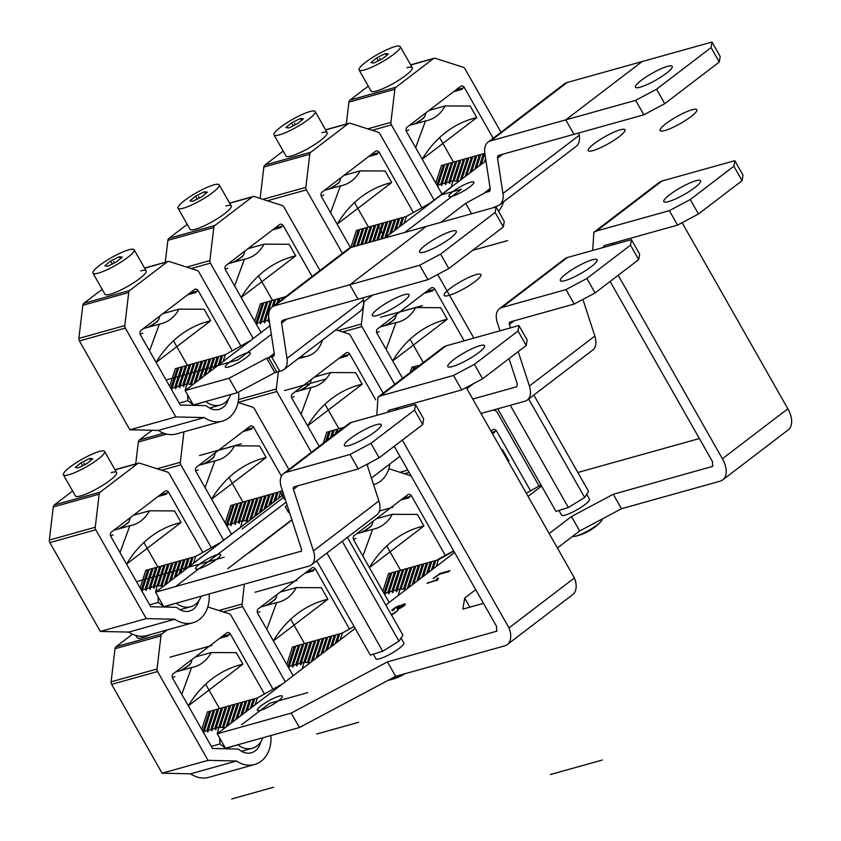 <?xml version="1.0" encoding="UTF-8"?>
<svg xmlns="http://www.w3.org/2000/svg" width="841" height="841" viewBox="0 0 841 841"><rect width="100%" height="100%" fill="white"/><g stroke="black" fill="none" stroke-linecap="round" stroke-linejoin="round"><path stroke-width="1.26" d="M271.632 356.836L279.843 371.291L274.849 372.689L237.246 392.694L193.325 404.973L185.115 390.518L229.036 378.25L266.639 358.234L271.632 356.836L274.261 354.828M372.626 295.128L363.554 302.056M578.944 132.931L579.291 135.233A21.982 12.846 52.6 0 1 576.064 146.45L499.712 204.741A21.982 12.846 -127.4 0 1 497.052 206.056L492.405 207.948M229.309 362.334A14.371 2.649 150.4 0 1 242.25 354.702A14.371 2.649 150.4 0 1 250.292 352.863A14.371 2.649 150.4 0 1 246.287 357.583A14.371 2.649 150.4 0 1 233.335 365.215A14.371 2.649 150.4 0 1 225.293 367.054A14.371 2.649 150.4 0 1 229.309 362.334M440.758 222.381L465.683 203.354L490.208 189.95M193.115 384.411L186.86 384.064L185.115 390.518L250.544 340.552L225.346 354.681L223.138 361.483M270.014 325.698L185.115 390.518M384.852 238.003L431.591 202.313L406.382 216.452L404.185 223.243M485.951 160.81L430.035 203.154M452.889 191.611A14.371 2.649 150.4 0 1 465.83 183.99A14.371 2.649 150.4 0 1 473.872 182.14A14.371 2.649 150.4 0 1 469.856 186.87A14.371 2.649 150.4 0 1 456.915 194.502A14.371 2.649 150.4 0 1 448.873 196.342A14.371 2.649 150.4 0 1 452.889 191.611M471.601 213.761L465.683 203.354M266.639 358.234L274.849 372.689M237.246 392.694L229.036 378.25M187.554 394.807L187.921 400.694L193.325 404.973M206.171 401.378L192.967 405.341M205.267 401.63L206.077 401.683A21.982 17.377 -105.6 0 0 220.247 405.036A21.982 17.377 -105.6 0 0 230.739 394.513M451.407 186.46L452.952 180.836L459.27 181.183M459.228 181.214L452.973 180.878M437.835 186.755L438.34 184.925L440.978 184.19L441.662 185.693L442.324 183.811L444.973 183.075L445.656 184.578L446.319 182.697L450.198 182.024M452.952 180.836L450.313 181.572L449.641 183.464L448.968 181.95M435.775 183.128L441.504 165.425L444.595 165.235M436.921 185.146L443.48 164.868M484.805 153.325L481.168 164.458M479.538 165.709L483.417 153.714L484.532 154.082M483.417 153.714L480.779 154.45L476.342 168.147M474.713 169.388L479.423 154.828L480.537 155.196M479.423 154.828L476.784 155.564L471.517 171.827M469.888 173.078L475.428 155.942L476.542 156.31M475.428 155.942L472.789 156.678L466.692 175.517M465.062 176.757L471.433 157.057L472.547 157.425M471.433 157.057L468.794 157.793L461.867 179.196M460.237 180.447L467.449 158.171L468.553 158.539M467.449 158.171L464.8 158.917L457.63 181.088M456.421 181.025L463.454 159.296L464.558 159.653M463.454 159.296L460.815 160.032L454.056 180.899M452.836 180.868L459.459 160.41L460.574 160.768M459.459 160.41L456.821 161.146L450.061 182.013M448.842 181.992L455.465 161.525L456.579 161.893M455.465 161.525L452.826 162.26L446.066 183.128M444.847 183.107L451.47 162.639L452.584 163.007M451.47 162.639L448.831 163.375L442.072 184.242M440.852 184.221L447.475 163.753L448.589 164.121M447.475 163.753L444.836 164.489L438.087 185.356M446.203 183.138L444.973 183.075M442.219 184.253L440.978 184.19M438.224 185.367L437.005 185.304M484.363 162.029L485.562 158.297M350.897 247.496L356.437 230.381L358.413 229.824L352.884 246.939M400.926 225.735L403.701 217.178L406.382 216.452L404.122 223.296M399.296 226.975L402.345 217.556L403.459 217.914M402.345 217.556L399.706 218.292L396.1 229.414M394.471 230.665L398.35 218.671L399.464 219.028M398.35 218.671L395.712 219.406L391.275 233.094M389.646 234.345L394.355 219.785L395.47 220.153M394.355 219.785L391.717 220.521L386.45 236.784M384.821 238.014L390.361 220.899L391.475 221.267M390.361 220.899L387.722 221.635L382.182 238.749M380.836 239.128L386.366 222.013L387.48 222.381M386.366 222.013L383.727 222.749L378.187 239.864M376.842 240.242L382.382 223.128L383.485 223.496M382.382 223.128L379.733 223.864L374.192 240.978M372.847 241.356L378.387 224.242L379.491 224.61M378.387 224.242L375.748 224.978L370.208 242.092M368.852 242.471L374.392 225.356L375.507 225.724M374.392 225.356L371.754 226.103L366.213 243.207M364.857 243.585L370.397 226.481L371.512 226.839M370.397 226.481L367.759 227.217L362.219 244.332M360.863 244.71L366.403 227.596L367.517 227.964M366.403 227.596L363.764 228.332L358.224 245.446M356.868 245.824L362.408 228.71L363.522 229.078M362.408 228.71L359.769 229.446L354.229 246.56M358.413 229.824L359.528 230.192M256.789 324.994L257.293 323.165L259.932 322.418L260.615 323.932L261.288 322.04L263.927 321.304L264.61 322.807L265.283 320.926L269.162 320.263M269.173 320.211L268.605 321.693L267.922 320.19M254.728 321.367L260.458 303.664L263.559 303.475M255.885 323.386L262.445 303.107M285.803 296.579L283.764 297.146L283.343 298.46M281.703 299.711L282.408 297.525L283.522 297.893M282.408 297.525L279.769 298.261L278.518 302.15M276.878 303.391L278.413 298.639L279.527 299.007M278.413 298.639L275.774 299.385L273.693 305.83M272.053 307.081L274.429 299.764L275.533 300.121M274.429 299.764L271.78 300.5L265.031 321.367M263.811 321.336L270.434 300.878L271.538 301.236M270.434 300.878L267.785 301.614L261.036 322.481M259.816 322.46L266.439 301.993L267.554 302.361M266.439 301.993L263.801 302.728L257.041 323.596M265.167 321.378L263.927 321.304M261.173 322.492L259.932 322.418M257.178 323.606L255.969 323.543M267.795 320.221L268.752 317.288M186.86 384.064L193.157 384.379M171.722 389.951L172.226 388.111L174.865 387.375L175.748 388.826L176.221 386.997L178.86 386.261L179.743 387.712L180.216 385.882L182.854 385.146L183.737 386.597L184.211 384.768L186.849 384.032M187.921 400.694L179.207 403.123M169.661 386.324L175.391 368.61L177.377 368.064L170.807 388.342M219.89 363.964L222.655 355.407L225.346 354.681M218.25 365.215L221.299 355.785L222.413 356.153M221.299 355.785L218.66 356.521L215.065 367.654M213.425 368.894L217.314 356.899L218.418 357.267M217.314 356.899L214.665 357.646L210.239 371.333M208.6 372.584L213.32 358.014L214.423 358.382M213.32 358.014L210.671 358.76L205.414 375.023M203.774 376.263L209.325 359.139L210.439 359.496M209.325 359.139L206.686 359.874L200.589 378.702M198.949 379.953L205.33 360.253L206.444 360.621M205.33 360.253L202.692 360.989L195.764 382.382M194.124 383.633L201.335 361.367L202.45 361.735M201.335 361.367L198.697 362.103L191.517 384.284M190.308 384.221L197.341 362.482L198.455 362.849M197.341 362.482L194.702 363.217L187.942 384.085M186.723 384.064L193.346 363.596L194.46 363.964M193.346 363.596L190.707 364.332L183.958 385.21M182.728 385.178L189.362 364.71L190.465 365.078M189.362 364.71L186.713 365.446L179.963 386.324M178.744 386.292L185.367 365.824L186.471 366.192M185.367 365.824L182.718 366.571L175.969 387.438M174.749 387.407L181.372 366.949L182.486 367.307M181.372 366.949L178.734 367.685L171.974 388.553M177.377 368.064L178.492 368.421M225.293 354.671L223.075 361.535M184.095 385.21L182.854 385.146M180.1 386.324L178.86 386.261M176.105 387.449L174.865 387.375M172.111 388.563L170.902 388.489M495.128 212.468L440.6 254.108L448.81 268.563L503.339 226.923L495.128 212.468L496.053 206.939L426.166 226.46L349.824 284.752L358.035 299.207L427.922 279.685L419.712 265.23L440.6 254.108M419.712 265.23L349.824 284.752L358.035 299.207L282.986 320.169A5.078 2.965 52.6 0 0 282.376 320.474A5.078 2.965 52.6 0 0 281.63 323.07L286.813 319.107M424.285 252.069A21.141 3.9 150.4 0 1 419.533 252.1A21.141 3.9 150.4 0 1 425.43 245.141A21.141 3.9 150.4 0 1 451.543 231.254A21.141 3.9 150.4 0 1 456.295 231.222A21.141 3.9 150.4 0 1 450.387 238.171A21.141 3.9 150.4 0 1 424.285 252.069M448.81 268.563L427.922 279.685M496.053 206.939L504.264 221.383L503.339 226.923M711.066 47.59L656.537 89.23L664.747 103.674L719.276 62.045L711.066 47.59L711.991 42.05L642.114 61.572L565.762 119.864L573.972 134.318L643.859 114.797L635.649 100.342L656.537 89.23M635.649 100.342L490.724 140.836A21.982 12.846 -127.4 0 0 488.053 142.15A21.982 12.846 -127.4 0 0 484.815 153.367L490.198 188.71A5.078 2.965 52.6 0 1 489.451 191.296A5.078 2.965 52.6 0 1 488.842 191.601L484.574 192.789L490.166 188.521M640.222 87.18A21.141 3.9 150.4 0 1 635.47 87.212A21.141 3.9 150.4 0 1 641.378 80.263A21.141 3.9 150.4 0 1 667.491 66.365A21.141 3.9 150.4 0 1 672.232 66.334A21.141 3.9 150.4 0 1 666.335 73.293A21.141 3.9 150.4 0 1 640.222 87.18M664.747 103.674L643.859 114.797M711.991 42.05L720.201 56.505L719.276 62.045M274.229 353.409L268.636 357.677L272.894 356.489A5.078 2.965 52.6 0 0 273.514 356.185A5.078 2.965 52.6 0 0 274.261 353.598L268.878 318.255A21.982 12.846 -127.4 0 1 272.106 307.039L348.447 248.747A21.982 12.846 52.6 0 1 351.118 247.433L426.166 226.46L349.824 284.752L274.776 305.725A21.982 12.846 -127.4 0 0 272.106 307.039M363.007 297.819L363.354 300.111L287.012 358.403A21.982 12.846 -127.4 0 1 283.774 369.63A21.982 12.846 -127.4 0 1 281.104 370.944L276.847 372.132L268.636 357.677M287.012 358.403L281.63 323.07M363.354 300.111A21.982 12.846 52.6 0 1 360.116 311.338L283.774 369.63M499.712 204.741A21.982 12.846 -127.4 0 0 502.95 193.525L497.567 158.182A5.078 2.965 52.6 0 1 498.314 155.596A5.078 2.965 52.6 0 1 498.934 155.291L573.972 134.318L565.762 119.864L642.114 61.572L567.065 82.544A21.982 12.846 52.6 0 0 564.395 83.858L488.053 142.15M596.511 231.002L669.362 210.649L690.261 199.527L733.878 166.224L734.803 160.684L661.93 181.046L596.511 231.002L593.841 232.316L592.705 250.439M694.687 187.69A21.141 3.9 150.4 0 1 675.649 198.907A21.141 3.9 150.4 0 1 663.822 201.619A21.141 3.9 150.4 0 1 669.72 194.67A21.141 3.9 150.4 0 1 688.758 183.454A21.141 3.9 150.4 0 1 700.585 180.741A21.141 3.9 150.4 0 1 694.687 187.69M682.114 222.686L787.838 408.789L722.398 458.755A21.982 12.846 -127.4 0 1 722.766 479.864A21.982 12.846 -127.4 0 1 720.096 481.178L621.467 508.731L579.691 530.965L557.394 547.985M549.184 533.541L571.481 516.511L613.257 494.277L621.467 508.731M613.257 494.277L712.527 466.408L712.443 461.541L610.124 281.441M603.291 247.485A5.078 2.965 52.6 0 1 604.08 245.761A5.078 2.965 52.6 0 1 604.7 245.467L677.583 225.104L669.362 210.649M722.398 458.755L618.177 275.291M402.324 440.116L509.005 627.912A21.982 12.846 -127.4 0 1 507.26 644.584A21.982 12.846 -127.4 0 1 504.589 645.899L395.648 676.332L299.417 727.549L225.451 748.238L220.016 743.938L211.343 746.366M483.491 603.365L462.844 609.126L464.695 598.056L475.701 589.646M699.376 438.539L577.841 472.495M541.593 486.066L528.085 496.39M454.592 552.495L385.819 605.015M299.417 727.549L291.207 713.094L217.199 733.794L355.154 628.406M291.207 713.094L387.438 661.878L496.642 631.234L496.558 626.366L394.25 446.277M397.919 608.001L397.036 608.148A3.627 0.662 -29.6 0 0 398.403 606.813L394.828 608.285A3.154 0.578 -29.6 0 0 393.556 609.588A16.852 3.101 -29.6 0 0 394.219 609.62L392.715 610.671A5.078 0.936 150.4 0 1 391.917 610.598A5.078 0.936 150.4 0 1 392.842 609.315A5.014 0.925 150.4 0 1 397.005 606.624A3.9 0.715 150.4 0 1 399.98 605.741A3.9 0.715 150.4 0 1 399.727 606.287A3.806 0.704 150.4 0 1 404.185 604.09A4.93 0.904 150.4 0 1 405.394 604.048A4.93 0.904 150.4 0 1 404.342 605.415A5.109 0.946 150.4 0 1 397.394 609.42L398.508 608.474A3.469 0.641 -29.6 0 0 402.681 606.245A3.49 0.641 -29.6 0 0 403.596 605.152A3.49 0.641 -29.6 0 0 400.295 606.287A4.457 0.82 -29.6 0 0 397.919 608.001M391.359 614.75L398.014 610.303L391.612 615.192M449.967 570.629L448.547 571.712L439.759 574.172L433.22 578.587L439.98 573.425L449.967 570.629M437.856 579.87L427.007 583.328L436.101 580.153A26.25 4.836 150.4 0 1 437.331 578.492L438.529 578.156A14.823 2.733 -29.6 0 0 437.856 579.87M261.362 705.599A14.371 2.649 150.4 0 1 274.313 697.977A14.371 2.649 150.4 0 1 282.355 696.127A14.371 2.649 150.4 0 1 278.339 700.858A14.371 2.649 150.4 0 1 265.399 708.479A14.371 2.649 150.4 0 1 257.357 710.33A14.371 2.649 150.4 0 1 261.362 705.599M387.438 661.878L395.648 676.332M387.438 412.342L388.847 410.282L461.72 389.919L453.509 375.464L380.637 395.827L377.966 397.141L376.842 415.307M225.199 727.654L218.944 727.318L217.209 733.762L225.451 748.238M219.638 738.062L220.016 743.938M238.245 744.653L224.536 748.742M237.414 744.895L238.15 744.926A21.982 17.367 -105.6 0 0 252.332 748.29A21.982 17.367 -105.6 0 0 262.802 737.788M282.618 683.807L257.409 697.946L255.212 704.737M302.245 668.816L303.969 662.33L310.276 662.676M336.989 642.282L339.753 633.715L342.445 633L354.061 626.482M398.277 595.502L400.011 589.089L406.277 589.394M453.804 551.107L438.476 559.707L436.279 566.487M406.235 589.425L399.99 589.047L397.351 589.793L396.679 591.675L395.995 590.172L393.357 590.908L392.884 592.737L392.001 591.286L389.362 592.022L388.889 593.851L388.006 592.4L385.367 593.136L384.905 594.934M382.813 591.244L388.5 573.657L390.487 573.099L383.959 593.273M433.02 568.968L435.785 560.432L438.476 559.707M431.391 570.219L434.429 560.81L435.543 561.178M434.429 560.81L431.79 561.557L428.195 572.658M426.566 573.909L430.434 561.935L431.549 562.293M430.434 561.935L427.796 562.671L423.37 576.337M421.74 577.588L426.44 563.05L427.554 563.417M426.44 563.05L423.801 563.785L418.545 580.027M416.915 581.278L422.445 564.164L423.559 564.532M422.445 564.164L419.806 564.9L413.719 583.707M412.09 584.958L418.45 565.278L419.564 565.646M418.45 565.278L415.811 566.025L408.894 587.396M407.265 588.647L414.455 566.403L415.57 566.76M414.455 566.403L411.817 567.139L404.647 589.299M403.438 589.236L410.461 567.517L411.575 567.885M410.461 567.517L407.822 568.253L401.073 589.11M399.853 589.089L406.466 568.632L407.58 569M406.466 568.632L403.827 569.368L397.078 590.224M395.859 590.203L402.471 569.746L403.585 570.114M402.471 569.746L399.832 570.492L393.083 591.339M391.864 591.328L398.476 570.871L399.591 571.228M398.476 570.871L395.838 571.607L389.089 592.463M387.859 592.442L394.482 571.985L395.596 572.353M394.482 571.985L391.843 572.721L385.094 593.578M390.487 573.099L391.601 573.467M438.424 559.696L436.216 566.529M397.236 590.235L395.995 590.172M393.241 591.349L392.001 591.286M389.246 592.474L388.006 592.4M385.252 593.588L384.106 593.525M540.973 484.973L526.277 493.215M787.838 408.789A21.982 12.846 52.6 0 1 788.196 429.898L722.766 479.864M734.803 160.684L743.013 175.138L742.088 180.678L698.472 213.982L677.583 225.104M593.841 232.316L659.26 182.36L661.93 181.046M742.088 180.678L733.878 166.224M690.261 199.527L698.472 213.982M342.445 633L340.248 639.791M310.234 662.708L303.979 662.372M303.969 662.33L301.32 663.076L300.857 664.905L299.974 663.454L297.325 664.19L296.862 666.019L295.979 664.569L293.33 665.305L292.868 667.134L291.985 665.683L289.336 666.429L288.873 668.217M286.781 664.537L292.479 646.939L295.569 646.75M287.937 666.556L294.455 646.382M335.359 643.533L338.408 634.093L339.512 634.461M338.408 634.093L335.759 634.839L332.163 645.962M330.524 647.213L334.413 635.218L335.517 635.586M334.413 635.218L331.764 635.954L327.338 649.651M325.698 650.902L330.418 636.332L331.522 636.7M330.418 636.332L327.769 637.068L322.513 653.341M320.873 654.582L326.424 637.446L327.527 637.814M326.424 637.446L323.774 638.193L317.688 657.021M316.048 658.272L322.429 638.571L323.533 638.929M322.429 638.571L319.78 639.307L312.863 660.711M311.223 661.962L318.434 639.686L319.538 640.054M318.434 639.686L315.785 640.422L308.615 662.592M307.407 662.519L314.429 640.8L315.543 641.168M314.429 640.8L311.79 641.536L305.052 662.393M303.822 662.372L310.434 641.914L311.548 642.282M310.434 641.914L307.795 642.661L301.046 663.507M299.827 663.496L306.439 643.039L307.554 643.397M306.439 643.039L303.801 643.775L297.052 664.632M295.832 664.611L302.445 644.153L303.559 644.521M302.445 644.153L299.806 644.889L293.057 665.746M291.838 665.725L298.45 645.268L299.564 645.636M298.45 645.268L295.811 646.004L289.062 666.86M342.403 632.979L340.185 639.843M299.974 663.454L301.204 663.517M297.209 664.632L295.979 664.569M293.215 665.757L291.985 665.683M289.22 666.871L288.074 666.808M218.944 727.318L225.241 727.623M218.933 727.276L216.284 728.022L215.822 729.851L214.939 728.401L212.289 729.136L211.827 730.966L210.944 729.515L208.295 730.251L207.832 732.08L206.949 730.629L204.3 731.365L203.837 733.163M201.745 729.483L207.443 711.885L209.42 711.328L202.902 731.502M251.953 707.228L254.718 698.661L257.409 697.946M250.324 708.469L253.372 699.039L254.487 699.407M253.372 699.039L250.723 699.786L247.128 710.908M245.488 712.159L249.378 700.164L250.481 700.521M249.378 700.164L246.728 700.9L242.303 714.598M240.663 715.849L245.383 701.278L246.487 701.646M245.383 701.278L242.734 702.014L237.477 718.288M235.837 719.528L241.388 702.393L242.492 702.761M241.388 702.393L238.739 703.129L232.652 721.967M231.012 723.218L237.393 703.507L238.497 703.875M237.393 703.507L234.744 704.253L227.827 725.657M226.187 726.897L233.399 704.632L234.502 705M233.399 704.632L230.749 705.368L223.58 727.539M222.371 727.465L229.404 705.746L230.508 706.114M229.404 705.746L226.755 706.482L220.016 727.339M218.786 727.318L225.399 706.861L226.513 707.228M225.399 706.861L222.76 707.596L216.021 728.453M214.791 728.432L221.404 707.975L222.518 708.343M221.404 707.975L218.765 708.721L212.016 729.578M210.797 729.557L217.409 709.1L218.523 709.468M217.409 709.1L214.77 709.836L208.021 730.692M206.802 730.671L213.414 710.214L214.529 710.582M213.414 710.214L210.776 710.95L204.027 731.807M209.42 711.328L210.534 711.696M257.367 697.925L255.149 704.79M216.169 728.464L214.939 728.401M212.174 729.578L210.944 729.515M208.179 730.703L206.949 730.629M204.184 731.817L203.038 731.754M574.445 577.946L509.005 627.912L574.445 577.946A21.982 12.846 52.6 0 1 572.7 594.619L507.26 644.584M574.414 577.956L466.229 387.522M377.966 397.141L443.375 347.186L446.045 345.872L518.929 325.509L527.139 339.964L526.224 345.493L482.608 378.797L461.72 389.919M464.695 598.056L469.877 607.17M579.691 530.965L571.481 516.511M478.676 352.631A21.141 3.9 150.4 0 1 459.638 363.838A21.141 3.9 150.4 0 1 447.811 366.56A21.141 3.9 150.4 0 1 453.709 359.601A21.141 3.9 150.4 0 1 472.747 348.395A21.141 3.9 150.4 0 1 484.574 345.672A21.141 3.9 150.4 0 1 478.676 352.631M453.509 375.464L474.398 364.353L518.014 331.039L518.929 325.509M526.224 345.493L518.014 331.039M474.398 364.353L482.608 378.797M398.708 607.349L398.403 606.813M398.687 607.318L398.392 606.771M393.756 609.946L393.556 609.588A5.014 0.925 -29.6 0 0 393.178 609.893L392.842 609.315M393.178 609.893A5.078 0.936 -29.6 0 0 392.369 610.724M399.759 606.245A3.9 0.715 -29.6 0 0 398.34 606.729M405.267 604.511A4.93 0.904 -29.6 0 0 404.51 604.668L404.185 604.09M404.51 604.668A3.806 0.704 -29.6 0 0 403.333 605.057M403.596 605.152L403.932 605.73A3.49 0.641 150.4 0 1 403.943 605.772M439.98 573.425L440.316 574.004L448.579 571.691M428.626 582.876L428.311 582.329M436.101 580.153L436.416 580.7M436.458 580.689A26.25 4.836 -29.6 0 1 437.656 579.071L437.331 578.492M509.036 358.613L517.383 384.242L516.616 386.786L472.779 399.033M510.466 327.874L509.362 324.479A3.385 1.976 52.6 0 1 509.709 322.145A3.385 1.976 52.6 0 1 510.13 321.945L574.193 304.043L565.982 289.588L501.919 307.491A20.3 11.858 -127.4 0 0 499.449 308.71A20.3 11.858 -127.4 0 0 497.346 322.713L499.985 330.797M480.989 413.488L524.963 401.199A20.3 11.858 -127.4 0 0 527.296 400.022A20.3 11.858 -127.4 0 0 529.399 386.019L518.203 351.622M163.532 586.114L157.278 585.767L155.522 592.222L301.393 551.118M217.346 554.618A14.371 2.649 150.4 0 1 220.573 554.597A14.371 2.649 150.4 0 1 213.236 561.662A14.371 2.649 150.4 0 1 198.802 568.779A14.371 2.649 150.4 0 1 195.575 568.8A14.371 2.649 150.4 0 1 202.923 561.735A14.371 2.649 150.4 0 1 217.346 554.618M248.6 521.157L242.345 520.81L240.589 527.265L155.522 592.222L163.732 606.676L308.973 566.098A20.3 11.858 -127.4 0 0 311.349 564.91A20.3 11.858 -127.4 0 0 313.462 550.897L293.425 489.367A3.385 1.976 52.6 0 1 293.772 487.034A3.385 1.976 52.6 0 1 294.182 486.834L358.245 468.931L350.035 454.476L370.923 443.365L414.55 410.051L415.475 404.51L423.685 418.965L422.76 424.505L379.133 457.809L358.245 468.931M399.938 456.285L371.438 478.045M323.249 443.249L326.865 432.064L329.966 431.875M325.646 441.42L328.852 431.507M344.253 427.207L342.182 427.785L341.751 429.12M340.121 430.371L340.826 428.164L341.94 428.532M340.826 428.164L338.187 428.899L336.926 432.8M335.296 434.051L336.842 429.278L337.945 429.646M336.842 429.278L334.192 430.014L332.1 436.49M330.471 437.73L332.847 430.392L333.961 430.76M332.847 430.392L330.208 431.128L327.275 440.169M410.177 372.542L411.932 367.107L415.034 366.918M412.574 370.713L413.919 366.56M420.384 364.752L419.028 365.782L415.275 366.182L414.203 369.462M417.399 367.023L417.914 365.436M275.364 500.721L278.129 492.164L282.376 490.566M280.82 491.438L278.623 498.229M240.589 527.265L282.187 495.507M220.962 542.256L195.753 556.395L193.556 563.186M163.732 606.676L158.339 602.398L149.677 604.816M157.961 596.511L158.339 602.398M283.512 473.588L348.952 423.622A20.3 11.858 52.6 0 1 351.412 422.413L285.972 472.379A20.3 11.858 -127.4 0 0 283.512 473.588A20.3 11.858 -127.4 0 0 281.409 487.591L301.435 549.131A3.385 1.976 52.6 0 1 301.089 551.465A3.385 1.976 52.6 0 1 300.679 551.664M285.972 472.379L350.035 454.476M366.96 464.295L378.892 500.942A20.3 11.858 52.6 0 1 376.789 514.944L311.349 564.91M351.412 422.413L415.475 404.51M422.76 424.505L414.55 410.051M370.923 443.365L379.133 457.809M349.162 445.478A21.141 3.9 150.4 0 1 344.411 445.509A21.141 3.9 150.4 0 1 350.308 438.56A21.141 3.9 150.4 0 1 369.346 427.344A21.141 3.9 150.4 0 1 381.173 424.631A21.141 3.9 150.4 0 1 375.265 431.591A21.141 3.9 150.4 0 1 349.162 445.478M225.167 522.997L230.876 505.367L233.966 505.178M226.313 525.026L232.852 504.81M273.724 501.961L276.784 492.532L277.887 492.9M276.784 492.532L274.134 493.278L270.539 504.4M268.899 505.651L272.789 493.656L273.903 494.014M272.789 493.656L270.15 494.392L265.714 508.08M264.085 509.331L268.794 494.771L269.908 495.139M268.794 494.771L266.155 495.507L260.889 511.77M259.259 513.021L264.799 495.885L265.914 496.253M264.799 495.885L262.161 496.621L256.063 515.449M254.434 516.7L260.805 496.999L261.919 497.367M260.805 496.999L258.166 497.735L251.238 519.139M249.609 520.379L256.81 498.114L257.924 498.482M256.81 498.114L254.171 498.85L246.991 521.031M245.782 520.968L252.826 499.228L253.929 499.596M252.826 499.228L250.176 499.964L243.427 520.842M242.208 520.81L248.831 500.342L249.935 500.71M248.831 500.342L246.182 501.089L239.433 521.956M238.213 521.925L244.836 501.467L245.95 501.825M244.836 501.467L242.197 502.203L235.438 523.07M234.219 523.039L240.841 502.582L241.956 502.939M240.841 502.582L238.203 503.317L231.443 524.185M230.224 524.164L236.847 503.696L237.961 504.064M236.847 503.696L234.208 504.432L227.448 525.299M280.778 491.417L278.55 498.282M242.345 520.81L239.685 521.515L239.212 523.344L238.329 521.893L239.569 521.967M242.324 520.779L248.642 521.126M238.329 521.893L235.69 522.629L235.217 524.458L234.334 523.007L231.696 523.743L231.033 525.636L230.35 524.122L227.701 524.868L227.238 526.666M235.575 523.081L234.334 523.007M231.58 524.195L230.35 524.122M227.585 525.31L226.439 525.247M193.483 563.239L195.753 556.395M195.711 556.374L193.062 557.11L190.297 565.667M188.657 566.918L191.716 557.488L192.82 557.856M191.716 557.488L189.067 558.224L185.472 569.357M183.832 570.608L187.722 558.603L188.836 558.971M187.722 558.603L185.083 559.349L180.647 573.036M179.017 574.287L183.727 559.728L184.841 560.085M183.727 559.728L181.088 560.463L175.822 576.726M174.192 577.967L179.732 560.842L180.847 561.199M179.732 560.842L177.094 561.578L170.996 580.406M169.367 581.657L175.737 561.956L176.852 562.324M175.737 561.956L173.099 562.692L166.171 584.096M164.542 585.336L171.743 563.071L172.857 563.438M171.743 563.071L169.104 563.806L161.924 585.988M160.715 585.925L167.758 564.185L168.862 564.553M167.758 564.185L165.109 564.921L158.36 585.788M157.141 585.767L163.764 565.299L164.868 565.667M163.764 565.299L161.115 566.035L154.366 586.913M153.146 586.881L159.769 566.413L160.883 566.781M159.769 566.413L157.13 567.16L150.371 588.027M149.151 587.996L155.774 567.528L156.889 567.896M155.774 567.528L153.136 568.274L146.376 589.142M145.157 589.11L151.779 568.653L152.894 569.01M151.779 568.653L149.141 569.389L142.381 590.256M141.246 589.983L147.785 569.767L148.899 570.135M147.785 569.767L145.808 570.314L140.1 587.954M163.575 586.082L157.256 585.735L154.618 586.471L154.145 588.301L153.262 586.85L150.623 587.586L150.15 589.415L149.267 587.964L146.628 588.7L146.166 590.529L145.283 589.078L142.634 589.814L142.171 591.612M154.502 586.913L153.262 586.85M150.507 588.027L149.267 587.964M146.513 589.152L145.283 589.078M142.518 590.266L141.372 590.203M175.674 603.344L163.49 607.013M176.578 603.081L176.484 603.386A21.982 17.377 -105.6 0 0 190.655 606.739A21.982 17.377 -105.6 0 0 201.146 596.216M582.908 299.407L594.839 336.053A20.3 11.858 52.6 0 1 592.726 350.056L527.296 400.022M565.982 289.588L586.871 278.476L595.081 292.931L638.697 259.617L630.487 245.162L631.412 239.622L639.623 254.077L638.697 259.617M595.081 292.931L574.193 304.043M591.212 266.702A21.141 3.9 150.4 0 1 565.099 280.6A21.141 3.9 150.4 0 1 560.348 280.631A21.141 3.9 150.4 0 1 566.256 273.672A21.141 3.9 150.4 0 1 585.283 262.466A21.141 3.9 150.4 0 1 597.11 259.743A21.141 3.9 150.4 0 1 591.212 266.702M499.449 308.71L564.889 258.744A20.3 11.858 52.6 0 1 567.349 257.525L631.412 239.622M586.871 278.476L630.487 245.162M445.12 105.934A40.589 32.074 -105.6 0 1 427.953 120.368A40.589 32.074 -105.6 0 1 425.483 120.925L415.664 147.68L422.235 159.233A126.844 100.226 -105.6 0 1 473.42 118.455A126.844 100.226 -105.6 0 1 476.763 117.603L470.193 106.04L445.12 105.934L429.068 110.423M470.119 119.454L476.763 117.603L470.119 119.454M476.763 117.603L422.203 159.243M409.441 125.414L425.483 120.925M376.705 57.871L385.43 53.519L388.405 53.929L382.644 58.681L373.919 63.022L370.955 62.623L376.705 57.871L378.376 60.804M385.43 53.519L386.534 55.464M364.405 69.929A23.674 4.363 -29.6 0 0 388.174 58.218A23.674 4.363 -29.6 0 0 400.263 46.581A23.674 4.363 -29.6 0 0 394.944 46.612A23.674 4.363 -29.6 0 0 371.186 58.334A23.674 4.363 -29.6 0 0 359.086 69.971A23.674 4.363 -29.6 0 0 364.405 69.929M493.152 138.25L464.379 87.601A3.385 2.67 -105.6 0 0 461.288 86.013A3.385 2.67 -105.6 0 0 460.553 86.381L407.118 127.18A3.385 2.67 -105.6 0 0 406.581 131.743L442.114 194.282M501.005 132.258L464.947 68.783A3.385 2.67 74.4 0 0 463.149 67.227L435.375 58.334A3.385 2.67 74.4 0 0 434.082 58.292A3.385 2.67 74.4 0 0 433.357 58.66L395.901 87.264A3.385 2.67 74.4 0 0 394.839 89.283L390.918 122.376A3.385 2.67 74.4 0 0 391.443 124.91L434.261 200.284M498.534 211.301A30.444 24.053 74.4 0 0 503.517 201.84M439.58 137.609L453.478 162.082M346.324 124.005L348.91 102.118A3.385 2.67 -105.6 0 1 349.972 100.09L368.263 86.129M406.928 67.722A23.674 4.363 150.4 0 1 412.248 67.679A23.674 4.363 150.4 0 1 400.158 79.317A23.674 4.363 150.4 0 1 376.39 91.038A23.674 4.363 150.4 0 1 371.081 91.07L359.086 69.971M360.053 170.891A40.589 32.074 -105.6 0 1 342.886 185.325A40.589 32.074 -105.6 0 1 340.416 185.882L330.597 212.626L337.167 224.19A126.844 100.226 -105.6 0 1 388.353 183.412A126.844 100.226 -105.6 0 1 391.696 182.56L385.125 170.996L360.053 170.891L344.001 175.37M385.052 184.41L391.696 182.56L385.052 184.41M391.696 182.56L337.136 224.2M324.374 190.36L340.416 185.882M291.638 122.828L300.363 118.476L303.328 118.875L297.577 123.638L288.852 127.979L285.887 127.58L291.638 122.828L293.309 125.761M300.363 118.476L301.467 120.421M279.338 134.886A23.674 4.363 -29.6 0 0 303.096 123.175A23.674 4.363 -29.6 0 0 315.196 111.538A23.674 4.363 -29.6 0 0 309.877 111.569A23.674 4.363 -29.6 0 0 286.119 123.291A23.674 4.363 -29.6 0 0 274.019 134.928A23.674 4.363 -29.6 0 0 279.338 134.886M413.383 212.531L379.312 152.557A3.385 2.67 -105.6 0 0 376.221 150.97A3.385 2.67 -105.6 0 0 375.485 151.327L322.05 192.137A3.385 2.67 -105.6 0 0 321.514 196.689L350.455 247.643M421.919 207.738L379.88 133.74A3.385 2.67 74.4 0 0 378.082 132.184L350.308 123.28A3.385 2.67 74.4 0 0 349.015 123.249A3.385 2.67 74.4 0 0 348.29 123.616L310.834 152.21A3.385 2.67 74.4 0 0 309.772 154.239L305.851 187.333A3.385 2.67 74.4 0 0 306.376 189.866L342.434 253.341M354.513 202.565L368.411 227.028M260.132 198.423L263.843 167.065A3.385 2.67 -105.6 0 1 264.904 165.046L283.196 151.075M321.861 132.668A23.674 4.363 150.4 0 1 327.181 132.636A23.674 4.363 150.4 0 1 315.091 144.274A23.674 4.363 150.4 0 1 291.322 155.984A23.674 4.363 150.4 0 1 286.014 156.027L274.019 134.928M264.074 244.174A40.589 32.074 -105.6 0 1 246.918 258.608A40.589 32.074 -105.6 0 1 244.447 259.165L234.618 285.908L241.188 297.472A126.844 100.226 -105.6 0 1 292.384 256.694A126.844 100.226 -105.6 0 1 295.717 255.832L289.157 244.279L264.074 244.174L248.032 248.652M289.083 257.693L295.717 255.832L289.083 257.693M295.717 255.832L241.167 297.483M228.395 263.643L244.447 259.165M195.669 196.111L204.395 191.759L207.359 192.158L201.609 196.91L192.883 201.262L189.908 200.862L195.669 196.111L197.33 199.044M204.395 191.759L205.498 193.703M183.37 208.169A23.674 4.363 -29.6 0 0 207.128 196.458A23.674 4.363 -29.6 0 0 219.217 184.82A23.674 4.363 -29.6 0 0 213.908 184.852A23.674 4.363 -29.6 0 0 190.14 196.573A23.674 4.363 -29.6 0 0 178.05 208.211A23.674 4.363 -29.6 0 0 183.37 208.169M312.116 276.489L283.343 225.84A3.385 2.67 -105.6 0 0 280.253 224.253A3.385 2.67 -105.6 0 0 279.517 224.61L226.071 265.42A3.385 2.67 -105.6 0 0 225.535 269.972L261.067 332.521M319.969 270.497L283.911 207.023A3.385 2.67 74.4 0 0 282.103 205.467L254.339 196.563A3.385 2.67 74.4 0 0 253.046 196.531A3.385 2.67 74.4 0 0 252.311 196.899L214.854 225.493A3.385 2.67 74.4 0 0 213.793 227.522L209.882 260.615A3.385 2.67 74.4 0 0 210.397 263.149L253.215 338.513M300.605 356.773A30.444 24.053 74.4 0 0 307.459 356.142A30.444 24.053 74.4 0 0 322.481 340.079M258.534 275.848L272.431 300.311M165.278 262.234L167.874 240.347A3.385 2.67 -105.6 0 1 168.936 238.329L187.228 224.358M225.893 205.95A23.674 4.363 150.4 0 1 231.212 205.919A23.674 4.363 150.4 0 1 219.112 217.556A23.674 4.363 150.4 0 1 195.354 229.267A23.674 4.363 150.4 0 1 190.034 229.309L178.05 208.211M179.007 309.131A40.589 32.074 -105.6 0 1 161.85 323.554A40.589 32.074 -105.6 0 1 159.38 324.121L149.551 350.865L156.1 362.439A126.844 100.226 -105.6 0 1 207.317 321.651A126.844 100.226 -105.6 0 1 210.649 320.789L204.09 309.225L179.007 309.131L162.965 313.609M204.016 322.65L210.649 320.789L204.016 322.65M143.327 328.6L159.38 324.121M110.602 261.057L119.317 256.715L122.292 257.115L116.542 261.866L107.816 266.219L104.841 265.809L110.602 261.057L112.263 264M119.317 256.715L120.431 258.66M98.302 273.125A23.674 4.363 -29.6 0 0 122.061 261.404A23.674 4.363 -29.6 0 0 134.15 249.766A23.674 4.363 -29.6 0 0 128.841 249.809A23.674 4.363 -29.6 0 0 105.072 261.519A23.674 4.363 -29.6 0 0 92.983 273.157A23.674 4.363 -29.6 0 0 98.302 273.125M232.337 350.76L198.276 290.797A3.385 2.67 -105.6 0 0 195.186 289.199A3.385 2.67 -105.6 0 0 194.45 289.567L141.004 330.376A3.385 2.67 -105.6 0 0 140.468 334.928L180.31 405.057L205.33 405.614A3.385 2.67 74.4 0 1 206.949 406.266A18.26 14.434 -105.6 0 0 219.112 409.367A18.26 14.434 -105.6 0 0 228.247 399.296M240.873 345.977L198.844 271.979A3.385 2.67 74.4 0 0 197.036 270.424L169.272 261.519A3.385 2.67 74.4 0 0 167.979 261.488A3.385 2.67 74.4 0 0 167.243 261.856L129.787 290.45A3.385 2.67 74.4 0 0 128.726 292.479L124.815 325.572A3.385 2.67 74.4 0 0 125.33 328.106L175.801 416.947L204.31 417.578A30.444 24.053 74.4 0 0 222.392 421.099A30.444 24.053 74.4 0 0 238.602 391.98M173.467 340.805L187.364 365.267M222.392 421.099L176.473 433.924A30.444 24.053 -105.6 0 1 158.381 430.403L129.882 429.783L79.411 340.931A3.385 2.67 -105.6 0 1 78.886 338.408L82.807 305.304A3.385 2.67 -105.6 0 1 83.869 303.286L102.16 289.315M140.825 270.907A23.674 4.363 150.4 0 1 146.145 270.876A23.674 4.363 150.4 0 1 134.045 282.513A23.674 4.363 150.4 0 1 110.287 294.224A23.674 4.363 150.4 0 1 104.967 294.266L92.983 273.157M129.882 429.783L175.801 416.947M204.31 417.578L158.381 430.403M415.591 307.585A40.589 32.074 -105.6 0 1 398.434 322.019A40.589 32.074 -105.6 0 1 395.964 322.576L386.135 349.33L392.684 360.905A126.844 100.226 -105.6 0 1 443.901 320.106A126.844 100.226 -105.6 0 1 447.233 319.254L440.673 307.69L415.591 307.585L399.549 312.074M440.6 321.115L447.233 319.254L440.6 321.115M379.911 327.065L395.964 322.576M464.148 340.815L434.86 289.262A3.385 2.67 -105.6 0 0 431.759 287.664A3.385 2.67 -105.6 0 0 431.034 288.032L377.588 328.842A3.385 2.67 -105.6 0 0 377.052 333.393L402.587 378.334M364.037 301.688L361.399 324.037A3.385 2.67 74.4 0 0 361.914 326.571L394.734 384.337M437.709 274.471L473.861 338.103M410.051 339.27L423.275 362.545M330.524 372.542A40.589 32.074 -105.6 0 1 313.367 386.976A40.589 32.074 -105.6 0 1 310.897 387.533L301.067 414.287L307.638 425.851A126.844 100.226 -105.6 0 1 358.834 385.062A126.844 100.226 -105.6 0 1 362.166 384.211L355.606 372.647L330.524 372.542L314.481 377.031M355.533 386.061L362.166 384.211L355.533 386.061M362.166 384.211L307.617 425.851M294.844 392.022L310.897 387.533M375.717 399.864L349.793 354.208A3.385 2.67 -105.6 0 0 346.692 352.621A3.385 2.67 -105.6 0 0 345.966 352.989L292.521 393.788A3.385 2.67 -105.6 0 0 291.985 398.35L319.233 446.308M278.371 371.701L276.332 388.994A3.385 2.67 74.4 0 0 276.847 391.517L311.38 452.311M383.17 393.168L350.361 335.391A3.385 2.67 74.4 0 0 348.552 333.835L335.937 329.798M373.909 484.511L373.572 484.605A30.444 24.053 74.4 0 0 373.909 484.511A30.444 24.053 74.4 0 0 389.919 463.938M324.983 404.216L338.891 428.7M234.523 445.846A40.589 32.074 -105.6 0 1 217.367 460.279A40.589 32.074 -105.6 0 1 214.897 460.836L205.078 487.58L211.648 499.144A126.844 100.226 -105.6 0 1 262.834 458.366A126.844 100.226 -105.6 0 1 266.176 457.504L259.606 445.951L234.523 445.846L218.481 450.324M259.533 459.365L266.176 457.504L259.533 459.365M266.176 457.504L211.617 499.155M198.854 465.315L214.897 460.836M281.42 476.143L253.793 427.512A3.385 2.67 -105.6 0 0 250.702 425.914A3.385 2.67 -105.6 0 0 249.966 426.282L196.531 467.091A3.385 2.67 -105.6 0 0 195.985 471.643L231.517 534.193M183.937 431.843L180.331 462.287A3.385 2.67 74.4 0 0 180.857 464.821L223.664 540.185M288.894 469.478L254.36 408.694A3.385 2.67 74.4 0 0 252.563 407.139L238.056 402.492M228.994 477.52L242.902 502.003M135.737 463.906L138.323 442.019A3.385 2.67 -105.6 0 1 139.385 440.001L152.126 430.266M149.456 510.802A40.589 32.074 -105.6 0 1 132.3 525.226A40.589 32.074 -105.6 0 1 129.829 525.783L120.011 552.537L126.549 564.111A126.844 100.226 -105.6 0 1 177.766 523.323A126.844 100.226 -105.6 0 1 181.109 522.461L174.539 510.897L149.456 510.802L133.414 515.281M174.465 524.321L181.109 522.461L174.465 524.321M113.787 530.272L129.829 525.783M81.051 462.729L89.777 458.387L92.741 458.787L86.991 463.538L78.266 467.89L75.291 467.48L81.051 462.729L82.723 465.672M89.777 458.387L90.881 460.332M68.752 474.797A23.674 4.363 -29.6 0 0 92.51 463.076A23.674 4.363 -29.6 0 0 104.61 451.438A23.674 4.363 -29.6 0 0 99.291 451.48A23.674 4.363 -29.6 0 0 75.522 463.191A23.674 4.363 -29.6 0 0 63.432 474.829A23.674 4.363 -29.6 0 0 68.752 474.797M202.797 552.442L168.726 492.469A3.385 2.67 -105.6 0 0 165.635 490.871A3.385 2.67 -105.6 0 0 164.899 491.239L111.464 532.048A3.385 2.67 -105.6 0 0 110.917 536.6L150.76 606.729L175.78 607.286A3.385 2.67 74.4 0 1 177.409 607.938A18.26 14.434 -105.6 0 0 189.572 611.039A18.26 14.434 -105.6 0 0 198.718 600.926M211.333 547.649L169.293 473.651A3.385 2.67 74.4 0 0 167.496 472.095L139.722 463.191A3.385 2.67 74.4 0 0 138.429 463.16A3.385 2.67 74.4 0 0 137.693 463.528L100.237 492.122A3.385 2.67 74.4 0 0 99.175 494.151L95.264 527.244A3.385 2.67 74.4 0 0 95.79 529.777L146.26 618.619L174.76 619.249A30.444 24.053 74.4 0 0 192.841 622.771A30.444 24.053 74.4 0 0 209.094 593.998M143.927 542.477L157.835 566.96M192.841 622.771L146.923 635.596A30.444 24.053 -105.6 0 1 128.831 632.075L100.331 631.454L49.861 542.603A3.385 2.67 -105.6 0 1 49.346 540.069L53.256 506.976A3.385 2.67 -105.6 0 1 54.318 504.957L72.61 490.986M111.275 472.579A23.674 4.363 150.4 0 1 116.594 472.547A23.674 4.363 150.4 0 1 104.505 484.185A23.674 4.363 150.4 0 1 80.736 495.896A23.674 4.363 150.4 0 1 75.417 495.938L63.432 474.829M100.331 631.454L146.26 618.619M174.76 619.249L128.831 632.075M508.111 461.236A126.844 100.205 -105.6 0 1 508.963 461.036L502.392 449.472L501.425 449.472M508.132 461.267L508.963 461.036L508.132 461.267M539.081 486.035L497.147 412.216A3.385 2.67 74.4 0 0 495.349 410.66L493.362 410.03M491.018 431.139L492.752 429.814A3.385 2.67 -105.6 0 1 493.488 429.446A3.385 2.67 -105.6 0 1 496.579 431.034L530.545 490.818M392.284 514.314A40.589 32.063 -105.6 0 1 375.139 528.737A40.589 32.063 -105.6 0 1 372.658 529.304L362.849 556.048L369.388 567.622A126.844 100.195 -105.6 0 1 420.574 526.834A126.844 100.195 -105.6 0 1 423.927 525.982L417.357 514.419L392.284 514.314L376.242 518.802M417.262 527.843L423.927 525.982L417.262 527.843M356.616 533.783L372.658 529.304M445.509 555.764L411.543 495.98A3.385 2.67 -105.6 0 0 408.453 494.392A3.385 2.67 -105.6 0 0 407.727 494.76L354.303 535.559A3.385 2.67 -105.6 0 0 353.767 540.111L389.173 602.45M411.175 476.069A3.385 2.67 74.4 0 0 410.313 475.607L388.836 468.721M386.734 546.009L400.526 570.293M296.263 587.596A40.589 32.063 -105.6 0 1 279.107 602.019A40.589 32.063 -105.6 0 1 276.636 602.587L266.818 629.331L273.357 640.905A126.844 100.195 -105.6 0 1 324.552 600.117A126.844 100.195 -105.6 0 1 327.895 599.265L321.336 587.701L296.263 587.596L280.211 592.085M321.23 601.126L327.895 599.265L321.23 601.126M260.584 607.076L276.636 602.587M349.478 629.047L315.522 569.262A3.385 2.67 -105.6 0 0 312.431 567.675A3.385 2.67 -105.6 0 0 311.696 568.043L258.271 608.842A3.385 2.67 -105.6 0 0 257.735 613.394L293.162 675.754M244.426 584.127L242.082 604.038A3.385 2.67 74.4 0 0 242.597 606.571L285.309 681.746M290.702 619.291L304.495 643.575M211.228 652.542A40.589 32.063 -105.6 0 1 194.071 666.966A40.589 32.063 -105.6 0 1 191.601 667.533L181.782 694.277L188.321 705.851A126.844 100.195 -105.6 0 1 239.517 665.063A126.844 100.195 -105.6 0 1 242.86 664.211L236.3 652.648L211.228 652.542L195.175 657.031M236.205 666.072L242.86 664.211L236.205 666.072M175.548 672.012L191.601 667.533M264.442 693.993L230.487 634.209A3.385 2.67 -105.6 0 0 227.396 632.621A3.385 2.67 -105.6 0 0 226.66 632.989L173.235 673.788A3.385 2.67 -105.6 0 0 172.699 678.34L212.542 748.469L237.551 749.026A3.385 2.67 74.4 0 1 239.18 749.678A18.26 14.434 -105.6 0 0 251.343 752.779A18.26 14.434 -105.6 0 0 260.615 742.13M167.138 629.951L162.019 633.862A3.385 2.67 74.4 0 0 160.957 635.891L157.046 668.984A3.385 2.67 74.4 0 0 157.561 671.517L208.032 760.359L236.531 760.989A30.444 24.053 74.4 0 0 254.613 764.511A30.444 24.053 74.4 0 0 270.834 735.539M272.978 689.21L231.054 615.391A3.385 2.67 74.4 0 0 229.246 613.835L207.78 606.96M205.667 684.238L219.459 708.521M254.613 764.511L208.673 777.347A30.444 24.053 -105.6 0 1 190.592 773.825L162.092 773.205L111.622 684.353A3.385 2.67 -105.6 0 1 111.107 681.83L115.017 648.726A3.385 2.67 -105.6 0 1 116.079 646.708L132.489 634.167M150.55 634.587A23.674 4.363 150.4 0 1 142.507 637.646A23.674 4.363 150.4 0 1 137.178 637.678L135.916 635.46M162.092 773.205L208.032 760.359M236.531 760.989L190.592 773.825M401.052 637.983L403.869 642.955A16.063 2.965 150.4 0 1 395.669 650.85A16.063 2.965 150.4 0 1 379.543 658.797A16.063 2.965 150.4 0 1 375.938 658.818L373.299 654.182M347.407 537.378L402.913 635.092L398.981 641.21L382.697 651.228L370.324 655.118L316.742 560.789M382.697 651.228L326.907 553.031M398.981 641.21L342.245 541.32M586.713 494.266L589.53 499.239A16.063 2.965 150.4 0 1 581.331 507.134A16.063 2.965 150.4 0 1 565.205 515.081A16.063 2.965 150.4 0 1 561.599 515.102L558.96 510.466M533.835 395.028L588.574 491.375L584.653 497.494L568.358 507.512L555.996 511.412L497.714 408.81M568.358 507.512L510.298 405.299M584.653 497.494L528.674 398.96M402.65 674.377A16.915 3.122 150.4 0 1 389.909 679.927A16.915 3.122 150.4 0 1 388.426 680.18M389.909 679.927A50.733 50.733 0 0 0 400.421 676.206A50.723 7.212 63 0 0 400.421 676.206A50.723 7.212 63 0 0 400.432 676.206A9.997 1.84 -29.6 0 0 403.806 674.408A50.723 7.537 -119 0 0 403.89 674.366A50.733 50.733 0 0 0 404.931 673.736M282.828 491.964A16.915 3.122 -29.6 0 0 281.598 494.476A16.915 3.122 -29.6 0 0 283.753 494.823M601.841 519.181L601.935 519.339A16.915 3.122 150.4 0 1 601.998 519.833A16.915 3.122 150.4 0 1 600.506 522.051A16.915 3.122 150.4 0 1 575.58 536.211A16.915 3.122 150.4 0 1 572.742 536.274M575.58 536.211A50.733 50.733 0 0 0 586.082 532.49A50.723 7.212 63 0 0 586.082 532.49A50.723 7.212 63 0 0 586.093 532.49A9.997 1.84 -29.6 0 0 589.467 530.692A50.723 7.537 -119 0 0 589.562 530.65A50.733 50.733 0 0 0 600.506 522.051M378.923 227.07L383.412 234.965M166.076 379.995L237.793 359.959L271.328 334.35M451.218 187.333L431.591 202.313M441.409 194.828L461.373 189.246L404.826 232.421M377.031 315.512A21.141 3.9 -29.6 0 0 408.284 296.873A21.141 3.9 -29.6 0 0 386.671 302.918A21.141 3.9 -29.6 0 0 377.031 315.512M228.531 367.033A14.371 2.649 -29.6 0 0 249.777 354.366A14.371 2.649 -29.6 0 0 235.081 358.476A14.371 2.649 -29.6 0 0 228.531 367.033M452.101 196.321A14.371 2.649 -29.6 0 0 473.357 183.653A14.371 2.649 -29.6 0 0 458.66 187.753A14.371 2.649 -29.6 0 0 452.101 196.321M592.979 150.623A21.141 3.9 -29.6 0 0 624.232 131.995A21.141 3.9 -29.6 0 0 602.619 138.029A21.141 3.9 -29.6 0 0 592.979 150.623M664.853 130.544A21.141 3.9 -29.6 0 0 696.106 111.906A21.141 3.9 -29.6 0 0 674.493 117.95A21.141 3.9 -29.6 0 0 664.853 130.544M448.915 295.433A21.141 3.9 -29.6 0 0 480.169 276.794A21.141 3.9 -29.6 0 0 458.555 282.828A21.141 3.9 -29.6 0 0 448.915 295.433M241.556 724.826L269.856 703.223L307.648 692.669M453.698 550.918L438.193 559.223M260.584 710.309A14.371 2.649 -29.6 0 0 281.84 697.631A14.371 2.649 -29.6 0 0 267.133 701.741A14.371 2.649 -29.6 0 0 260.584 710.309M283.333 497.536L242.219 528.926L283.333 497.536M473.462 383.675L466.892 388.689L473.462 383.675M369.977 462.687L367.149 464.852L369.977 462.687M285.246 506.66L287.138 505.22L285.246 506.66L288.537 512.442M291.869 519.749L227.785 568.684L291.869 519.749M248.579 553.157L291.964 520.032L248.579 553.157M550.445 774.529L602.356 760.022L550.445 774.529M136.536 581.688L224.19 557.194M286.14 502.151L175.485 586.64M197.751 569.031A14.371 2.649 -29.6 0 0 219.438 556.826A14.371 2.649 -29.6 0 0 207.033 559.244A14.371 2.649 -29.6 0 0 197.751 569.031M507.554 240.621L472.621 250.376M379.68 58.271L380.51 59.743M462.203 89.272L453.635 91.658M408.758 130.071L406.182 130.797M422.487 305.577L380.553 317.288M294.613 123.228L295.443 124.699M377.136 154.218L368.568 156.615M323.69 195.028L321.115 195.743M326.508 378.849L284.584 390.571M198.634 196.51L199.464 197.982M281.157 227.501L272.6 229.898M227.722 268.311L225.146 269.025M156.121 362.429L210.649 320.789M241.441 443.806L199.517 455.528M113.567 261.467L114.397 262.928M196.09 292.458L187.532 294.855M142.655 333.267L140.079 333.982M392.705 360.894L447.233 319.254M432.673 290.923L424.116 293.309M379.238 331.722L376.663 332.447M392.957 507.228L379.449 511.002M347.606 355.88L339.049 358.266M294.171 396.679L291.596 397.404M296.968 580.521L255.033 592.243M251.606 429.173L243.049 431.57M198.171 469.982L195.596 470.697M126.571 564.101L181.109 522.461M211.9 645.478L169.966 657.199M84.016 463.139L84.857 464.6M166.539 494.13L157.982 496.526M113.104 534.939L110.528 535.654M508.29 461.551L508.963 461.036M494.392 432.705L492.248 433.304M369.409 567.612L423.927 525.982M409.367 497.641L400.8 500.038M355.943 538.45L353.367 539.165M273.388 640.895L327.895 599.265M358.697 722.282L316.752 734.004M313.336 570.934L304.778 573.32M259.911 611.733L257.346 612.448M188.352 705.841L242.86 664.211M273.661 787.218L231.717 798.95M228.3 635.88L219.743 638.266M174.875 676.679L172.31 677.394M273.966 355.669L272.894 356.489M274.776 305.725L351.118 247.433M489.904 190.781L488.842 191.601M497.567 158.182L502.76 154.218M579.291 135.233L502.95 193.525M490.724 140.836L567.065 82.544M497.105 630.718L496.032 631.538M712.979 465.893L711.907 466.713M611.186 245.278L614.55 242.713M395.238 410.166L398.687 407.528M446.045 345.872L380.637 395.827M155.722 592.169L282.219 495.58M378.892 500.942L313.462 550.897M298.219 485.699L293.425 489.367M529.399 386.019L594.839 336.053M509.362 324.479L514.166 320.82M501.919 307.491L567.349 257.525M416.348 123.48L423.875 117.961L425.02 115.963A11.133 2.05 150.4 0 1 413.73 124.216M455.822 89.998L464.379 87.601M395.901 87.264L349.972 100.09M410.723 64.988L433.357 58.66M348.91 102.118L394.839 89.283M390.918 122.376L367.717 128.862M372.185 130.292L391.443 124.91M331.28 188.437L338.807 182.907L339.953 180.92A11.133 2.05 150.4 0 1 328.663 189.162M370.755 154.954L379.312 152.557M310.834 152.21L264.904 165.046M325.656 129.934L348.29 123.616M263.843 167.065L309.772 154.239M305.851 187.333L262.939 199.328M267.406 200.757L306.376 189.866M235.312 261.719L242.839 256.19L243.985 254.203A11.133 2.05 150.4 0 1 232.684 262.445M274.776 228.226L283.343 225.84M214.854 225.493L168.936 238.329M229.677 203.217L252.311 196.899M167.874 240.347L213.793 227.522M209.882 260.615L186.681 267.102M191.138 268.531L210.397 263.149M150.245 326.665L157.772 321.146L158.907 319.16A11.133 2.05 150.4 0 1 147.617 327.401M189.709 293.183L198.276 290.797M129.787 290.45L83.869 303.286M144.61 268.174L167.243 261.856M82.807 305.304L128.726 292.479M124.815 325.572L78.886 338.408M79.411 340.931L125.33 328.106M386.828 325.131L394.355 319.612L395.491 317.614A11.133 2.05 150.4 0 1 384.2 325.866M426.292 291.648L434.86 289.262M361.399 324.037L338.198 330.513M342.655 331.943L361.914 326.571M301.761 390.087L309.288 384.568L310.424 382.571A11.133 2.05 150.4 0 1 299.133 390.823M341.225 356.605L349.793 354.208M276.332 388.994L238.539 399.549M238.087 402.355L276.847 391.517M205.761 463.391L213.288 457.861L214.434 455.875A11.133 2.05 150.4 0 1 203.133 464.116M245.236 429.898L253.793 427.512M163.711 433.199L139.385 440.001M138.323 442.019L166.676 434.103M180.331 462.287L157.13 468.773M161.598 470.203L180.857 464.821M120.694 528.337L128.221 522.818L129.367 520.831A11.133 2.05 150.4 0 1 118.066 529.073M160.168 494.855L168.726 492.469M100.237 492.122L54.318 504.957M115.059 469.846L137.693 463.528M53.256 506.976L99.175 494.151M95.264 527.244L49.346 540.069M49.861 542.603L95.79 529.777M491.722 432.39L496.579 431.034M407.79 470.098L399.959 472.285M404.416 473.714L409.104 472.411M363.522 531.859L371.039 526.34L372.185 524.342A11.133 2.05 150.4 0 1 360.894 532.584M402.986 498.377L411.543 495.98M267.491 605.142L275.018 599.622L276.163 597.625A11.133 2.05 150.4 0 1 264.873 605.877M306.954 571.659L315.522 569.262M242.082 604.038L218.891 610.513M223.359 611.943L242.597 606.571M182.455 670.088L189.982 664.569L191.128 662.571A11.133 2.05 150.4 0 1 179.837 670.824M221.919 636.605L230.487 634.209M162.019 633.862L116.079 646.708M115.017 648.726L160.957 635.891M157.046 668.984L111.107 681.83M111.622 684.353L157.561 671.517M285.194 499.239A16.915 3.122 150.4 0 1 284.058 498.808L285.404 499.88M209.525 408.032L220.247 405.036M241.514 751.318L252.332 748.29M180.006 609.714L190.655 606.739M400.263 46.581L412.248 67.679M425.02 115.963L425.956 112.799M434.082 58.292L410.639 64.841M315.196 111.538L327.181 132.636M339.953 180.92L340.889 177.756M349.015 123.249L325.572 129.798M219.217 184.82L231.212 205.919M243.985 254.203L244.91 251.039M307.459 356.142L297.966 358.792M253.046 196.531L229.593 203.08M134.15 249.766L146.145 270.876M158.907 319.16L159.843 315.995M167.979 261.488L144.526 268.037M395.491 317.614L396.426 314.46M310.424 382.571L311.359 379.407M214.434 455.875L215.359 452.71M104.61 451.438L116.594 472.547M129.367 520.831L130.292 517.667M138.429 463.16L114.986 469.709M372.185 524.342L373.12 521.189M276.163 597.625L277.088 594.471M191.128 662.571L192.053 659.418M281.598 494.476L284.058 498.808"/></g></svg>
